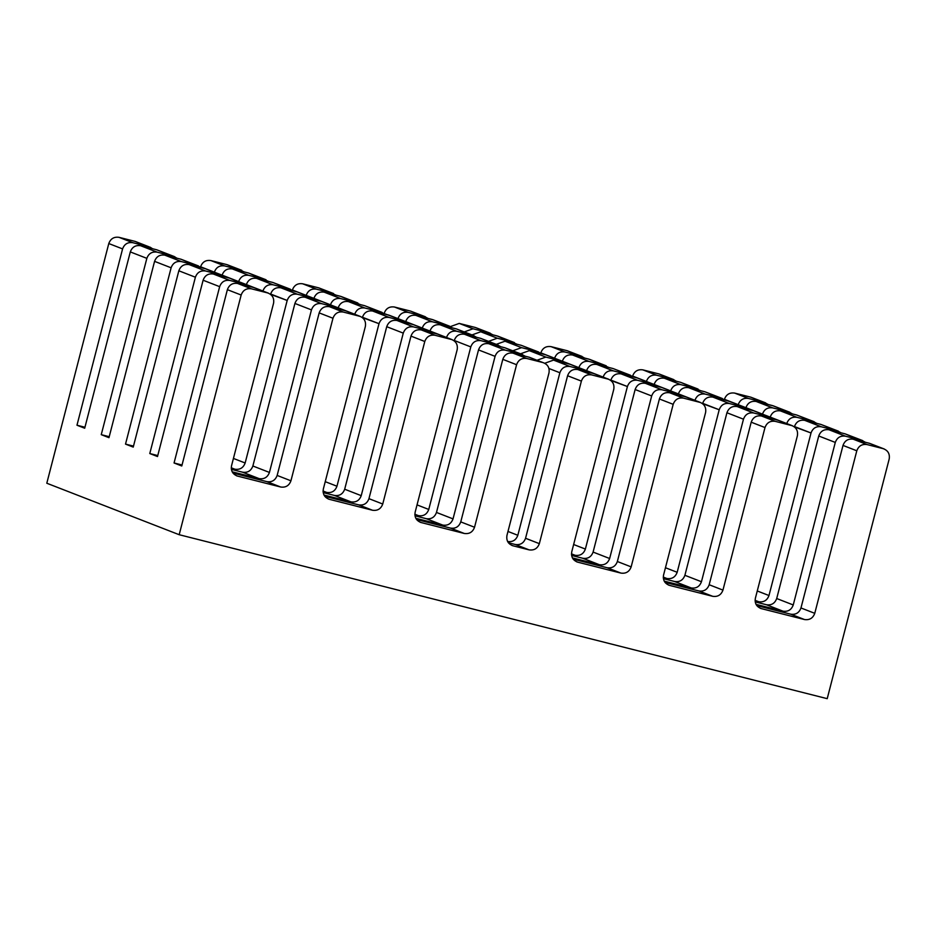 <?xml version="1.0" encoding="UTF-8"?>
<svg xmlns="http://www.w3.org/2000/svg" width="936" height="936" viewBox="0 0 936 936"><rect width="100%" height="100%" fill="white"/><g stroke="black" fill="none" stroke-linecap="round" stroke-linejoin="round"><path stroke-width="1.4" d="M149.971 247.104L152.591 248.754L135.229 241.429L149.011 246.8L132.818 242.693L149.011 246.8L135.229 241.429L119.024 237.334L132.818 242.693C127.787 241.979 124.383 244.062 122.581 248.906C124.383 244.062 127.787 241.979 132.818 242.693L119.024 237.334C114.005 236.621 110.588 238.692 108.787 243.547L122.581 248.906L76.974 425.225L84.954 427.249L76.974 425.225L84.696 428.232L76.974 425.225L122.581 248.906L108.787 243.547L46.8 483.233L179.185 534.713L827.213 698.665L889.2 458.979C889.972 453.866 887.983 450.427 883.233 448.672L867.04 444.565C862.021 443.863 858.605 445.934 856.803 450.789L814.765 613.326C812.963 618.181 809.546 620.252 804.527 619.55L761.319 608.611C756.569 606.856 754.58 603.416 755.364 598.303L797.39 435.755C798.174 430.642 796.185 427.202 791.435 425.447L775.23 421.34C770.211 420.638 766.795 422.709 764.993 427.553L722.955 590.101C721.153 594.957 717.736 597.028 712.717 596.314L669.521 585.386C664.771 583.631 662.782 580.191 663.554 575.078L705.592 412.53C706.364 407.417 704.375 403.978 699.625 402.211L683.432 398.116C678.401 397.402 674.996 399.473 673.183 404.329L631.157 566.877C629.343 571.732 625.938 573.803 620.919 573.089L577.711 562.162C572.961 560.395 570.972 556.967 571.744 551.842L613.782 389.306C614.554 384.193 612.577 380.753 607.827 378.986L591.622 374.891C586.603 374.178 583.186 376.249 581.385 381.104L539.347 543.652C537.545 548.508 534.128 550.579 529.109 549.865L512.905 545.77C508.154 544.003 506.177 540.563 506.949 535.45L548.987 372.902C549.76 367.79 547.771 364.35 543.02 362.595L526.816 358.5C521.797 357.786 518.38 359.857 516.578 364.712L474.54 527.249C472.738 532.104 469.322 534.175 464.303 533.473L421.106 522.534C416.356 520.779 414.367 517.339 415.139 512.226L457.177 349.678C457.95 344.565 455.961 341.125 451.21 339.37L435.018 335.263C429.998 334.561 426.582 336.632 424.78 341.488L382.742 504.024C380.94 508.88 377.524 510.951 372.505 510.249L329.296 499.309C324.546 497.554 322.557 494.114 323.341 489.001L365.368 326.453C366.151 321.34 364.162 317.901 359.412 316.134L343.208 312.039C338.188 311.325 334.772 313.408 332.97 318.252L290.932 480.8C289.13 485.655 285.714 487.726 280.695 487.012L237.498 476.085C232.748 474.33 230.759 470.89 231.531 465.777L273.569 303.229C274.342 298.116 272.353 294.676 267.602 292.909L251.41 288.814C246.379 288.101 242.974 290.172 241.16 295.027L179.185 534.713L241.16 295.027L227.378 289.669C229.18 284.813 232.596 282.742 237.615 283.456L253.82 287.551L237.615 283.456C232.596 282.742 229.18 284.813 227.378 289.669L181.783 465.988L227.378 289.669L241.16 295.027C242.974 290.172 246.379 288.101 251.41 288.814L237.615 283.456L251.41 288.814L267.602 292.909L253.82 287.551L268.562 293.214L253.82 287.551M267.602 292.909C272.353 294.676 274.342 298.116 273.569 303.229L231.531 465.777C230.759 470.89 232.748 474.33 237.498 476.085L280.695 487.012L266.912 481.654L280.695 487.012C285.714 487.726 289.13 485.655 290.932 480.8L277.15 475.441L290.932 480.8L332.97 318.252L319.176 312.893L332.97 318.252C334.772 313.408 338.188 311.325 343.208 312.039L329.413 306.68L343.208 312.039L360.372 316.45L346.577 311.08L329.413 306.68C324.394 305.967 320.99 308.038 319.176 312.893L277.15 475.441C275.336 480.297 271.931 482.368 266.912 481.654L232.959 473.066L266.912 481.654C271.931 482.368 275.336 480.297 277.15 475.441L319.176 312.893C320.99 308.038 324.394 305.967 329.413 306.68L345.618 310.775L359.412 316.134C364.162 317.901 366.151 321.34 365.368 326.453L323.341 489.001C322.557 494.114 324.546 497.554 329.296 499.309L372.505 510.249L358.71 504.878L372.505 510.249C377.524 510.951 380.94 508.88 382.742 504.024L368.948 498.666L382.742 504.024L424.78 341.488L410.986 336.118L424.78 341.488C426.582 336.632 429.998 334.561 435.018 335.263L421.223 329.905L435.018 335.263L452.17 339.674L438.387 334.304L421.223 329.905C416.204 329.191 412.788 331.262 410.986 336.118L368.948 498.666C367.146 503.521 363.73 505.592 358.71 504.878L324.757 496.291L358.71 504.878C363.73 505.592 367.146 503.521 368.948 498.666L410.986 336.118C412.788 331.262 416.204 329.191 421.223 329.905L437.428 334L451.21 339.37C455.961 341.125 457.95 344.565 457.177 349.678L415.139 512.226C414.367 517.339 416.356 520.779 421.106 522.534L464.303 533.473L450.52 528.103L464.303 533.473C469.322 534.175 472.738 532.104 474.54 527.249L460.758 521.89L474.54 527.249L516.578 364.712L502.796 359.342L460.758 521.89C458.944 526.746 455.539 528.817 450.52 528.103L416.567 519.515L450.52 528.103C455.539 528.817 458.944 526.746 460.758 521.89L502.796 359.342C504.598 354.498 508.002 352.416 513.033 353.129L529.226 357.236L543.02 362.595C547.771 364.35 549.76 367.79 548.987 372.902L506.949 535.45C506.177 540.563 508.154 544.003 512.905 545.77L529.109 549.865L515.315 544.506L529.109 549.865C534.128 550.579 537.545 548.508 539.347 543.652L525.552 538.282L539.347 543.652L581.385 381.104L567.59 375.745L581.385 381.104C583.186 376.249 586.603 374.178 591.622 374.891L577.828 369.533L591.622 374.891L608.786 379.291L594.032 373.628L577.828 369.533C572.809 368.819 569.404 370.89 567.59 375.745L525.552 538.282C523.75 543.137 520.346 545.208 515.315 544.506L508.365 542.74L515.315 544.506C520.346 545.208 523.75 543.137 525.552 538.282L567.59 375.745C569.404 370.89 572.809 368.819 577.828 369.533L594.032 373.628L607.827 378.986C612.577 380.753 614.554 384.193 613.782 389.306L571.744 551.842C570.972 556.967 572.961 560.395 577.711 562.162L620.919 573.089L607.125 567.731L620.919 573.089C625.938 573.803 629.343 571.732 631.157 566.877L617.362 561.518L631.157 566.877L673.183 404.329L659.4 398.97L673.183 404.329C674.996 399.473 678.401 397.402 683.432 398.116L669.638 392.757L683.432 398.116L700.584 402.527L686.79 397.156L669.638 392.757C664.618 392.044 661.202 394.115 659.4 398.97L617.362 561.518C615.56 566.362 612.144 568.444 607.125 567.731L573.171 559.143L607.125 567.731C612.144 568.444 615.56 566.362 617.362 561.518L659.4 398.97C661.202 394.115 664.618 392.044 669.638 392.757L685.842 396.852L699.625 402.211C704.375 403.978 706.364 407.417 705.592 412.53L663.554 575.078C662.782 580.191 664.771 583.631 669.521 585.386L712.717 596.314L698.935 590.955L712.717 596.314C717.736 597.028 721.153 594.957 722.955 590.101L709.172 584.743L722.955 590.101L764.993 427.553L751.198 422.195L764.993 427.553C766.795 422.709 770.211 420.638 775.23 421.34L761.436 415.982L775.23 421.34L792.394 425.751L778.6 420.381L761.436 415.982C756.417 415.268 753.012 417.339 751.198 422.195L709.172 584.743C707.359 589.598 703.954 591.669 698.935 590.955L664.981 582.367L698.935 590.955C703.954 591.669 707.359 589.598 709.172 584.743L751.198 422.195C753.012 417.339 756.417 415.268 761.436 415.982L777.64 420.077L791.435 425.447C796.185 427.202 798.174 430.642 797.39 435.755L755.364 598.303C754.58 603.416 756.569 606.856 761.319 608.611L804.527 619.55L790.733 614.18L756.779 605.592L790.733 614.18C795.752 614.893 799.168 612.823 800.97 607.967L843.008 445.419C844.81 440.563 848.227 438.493 853.246 439.206L869.45 443.301L884.192 448.976L869.45 443.301L853.246 439.206L867.04 444.565L883.233 448.672C887.983 450.427 889.972 453.866 889.2 458.979L827.213 698.665L179.185 534.713L46.8 483.233L108.787 243.547C110.588 238.692 114.005 236.621 119.024 237.334L135.229 241.429M182.029 465.005L174.061 462.981L181.783 465.988L174.061 462.981L182.029 465.005M249.678 286.498L246.098 284.544L229.893 280.449C224.874 279.735 221.458 281.806 219.656 286.662L174.061 462.981L219.656 286.662L203.112 280.227C204.914 275.371 208.319 273.3 213.349 274.014L229.542 278.109L213.349 274.014C208.319 273.3 204.914 275.371 203.112 280.227L157.505 456.546L203.112 280.227L219.656 286.662C221.458 281.806 224.874 279.735 229.893 280.449L213.349 274.014L229.893 280.449L246.098 284.544L229.542 278.109L249.678 286.498M865.309 442.26L861.728 440.306L845.524 436.199C840.505 435.497 837.088 437.568 835.286 442.424L793.248 604.96C791.447 609.816 788.03 611.887 783.011 611.185L756.007 604.352L783.011 611.185L766.467 604.75C771.486 605.452 774.903 603.381 776.704 598.525L818.743 435.989C820.544 431.133 823.961 429.062 828.98 429.764L845.173 433.871L865.309 442.26M773.499 419.035L769.918 417.082L753.714 412.975C748.695 412.273 745.29 414.344 743.476 419.188L701.45 581.736C699.637 586.591 696.232 588.662 691.213 587.948L664.197 581.116L691.213 587.948C696.232 588.662 699.637 586.591 701.45 581.736L743.476 419.188C745.29 414.344 748.695 412.273 753.714 412.975L769.918 417.082L773.499 419.035M681.7 395.799L678.12 393.845L661.916 389.75C656.897 389.037 653.48 391.108 651.678 395.963L609.64 558.511C607.838 563.367 604.422 565.438 599.403 564.724L572.399 557.891L599.403 564.724C604.422 565.438 607.838 563.367 609.64 558.511L651.678 395.963C653.48 391.108 656.897 389.037 661.916 389.75L678.12 393.845L681.7 395.799M589.891 372.575L586.31 370.621L570.106 366.526C565.087 365.812 561.682 367.883 559.868 372.739L517.83 535.287C516.029 540.142 512.624 542.213 507.593 541.499L507.593 541.499C512.624 542.213 516.029 540.142 517.83 535.287L559.868 372.739C561.682 367.883 565.087 365.812 570.106 366.526L586.31 370.621L589.891 372.575M525.084 356.183L521.504 354.229L505.311 350.134C500.28 349.42 496.876 351.491 495.074 356.347L453.036 518.883C451.222 523.739 447.817 525.81 442.798 525.108L415.783 518.275L442.798 525.108C447.817 525.81 451.222 523.739 453.036 518.883L495.074 356.347L478.518 349.912C480.32 345.056 483.736 342.985 488.756 343.699L504.96 347.794L525.084 356.183M433.286 332.959L429.706 331.005L413.501 326.898C408.482 326.196 405.066 328.267 403.264 333.122L361.226 495.659C359.424 500.514 356.008 502.585 350.988 501.871L323.985 495.039L350.988 501.871C356.008 502.585 359.424 500.514 361.226 495.659L403.264 333.122C405.066 328.267 408.482 326.196 413.501 326.898L429.706 331.005L433.286 332.959M341.476 309.734L337.896 307.769L321.691 303.673C316.672 302.96 313.267 305.042 311.454 309.886L269.428 472.434C267.614 477.29 264.209 479.361 259.19 478.647L232.175 471.814L259.19 478.647C264.209 479.361 267.614 477.29 269.428 472.434L311.454 309.886C313.267 305.042 316.672 302.96 321.691 303.673L337.896 307.769L341.476 309.734M231.367 469.369L242.635 472.212C247.654 472.926 251.07 470.855 252.872 465.999L294.91 303.451C296.712 298.596 300.128 296.525 305.148 297.238L321.352 301.334L337.896 307.769L321.352 301.334L305.148 297.238L321.691 303.673L305.148 297.238C300.128 296.525 296.712 298.596 294.91 303.451L311.454 309.886L294.91 303.451L252.872 465.999L269.428 472.434L252.872 465.999C251.07 470.855 247.654 472.926 242.635 472.212L259.19 478.647L242.635 472.212L231.367 469.369M323.177 492.593L334.445 495.436C339.464 496.15 342.88 494.079 344.682 489.224L386.72 326.687C388.522 321.832 391.938 319.761 396.958 320.463L413.15 324.57L429.706 331.005L413.15 324.57L396.958 320.463L413.501 326.898L396.958 320.463C391.938 319.761 388.522 321.832 386.72 326.687L403.264 333.122L386.72 326.687L344.682 489.224L361.226 495.659L344.682 489.224C342.88 494.079 339.464 496.15 334.445 495.436L350.988 501.871L334.445 495.436L323.177 492.593M414.976 515.818L426.243 518.673C431.262 519.375 434.678 517.304 436.48 512.448L478.518 349.912L436.48 512.448L453.036 518.883L436.48 512.448C434.678 517.304 431.262 519.375 426.243 518.673L442.798 525.108L426.243 518.673L414.976 515.818M544.787 363.262L553.562 360.091L569.767 364.186L586.31 370.621L569.767 364.186L553.562 360.091L570.106 366.526L553.562 360.091L544.787 363.262M571.592 555.446L582.859 558.289C587.878 559.003 591.283 556.932 593.096 552.076L635.135 389.528C636.936 384.673 640.341 382.602 645.372 383.315L661.565 387.41L678.12 393.845L661.565 387.41L645.372 383.315L661.916 389.75L645.372 383.315C640.341 382.602 636.936 384.673 635.135 389.528L651.678 395.963L635.135 389.528L593.096 552.076L609.64 558.511L593.096 552.076C591.283 556.932 587.878 559.003 582.859 558.289L599.403 564.724L582.859 558.289L571.592 555.446M663.39 578.67L674.657 581.513C679.676 582.227 683.093 580.156 684.895 575.301L726.933 412.753C728.735 407.909 732.151 405.838 737.17 406.54L753.375 410.647L769.918 417.082L753.375 410.647L737.17 406.54L753.714 412.975L737.17 406.54C732.151 405.838 728.735 407.909 726.933 412.753L743.476 419.188L726.933 412.753L684.895 575.301L701.45 581.736L684.895 575.301C683.093 580.156 679.676 582.227 674.657 581.513L691.213 587.948L674.657 581.513L663.39 578.67M755.2 601.895L766.467 604.75L755.2 601.895M157.763 455.563L149.783 453.55L157.505 456.546L149.783 453.55L157.763 455.563M225.4 277.068L221.82 275.114L205.627 271.007C200.596 270.305 197.192 272.376 195.39 277.22L149.783 453.55L195.39 277.22L178.834 270.785C180.636 265.941 184.053 263.87 189.072 264.572L205.276 268.679L189.072 264.572C184.053 263.87 180.636 265.941 178.834 270.785L133.24 447.104L178.834 270.785L195.39 277.22C197.192 272.376 200.596 270.305 205.627 271.007L189.072 264.572L205.627 271.007L221.82 275.114L205.276 268.679L225.4 277.068M841.031 432.818L837.451 430.864L821.258 426.769C816.239 426.055 812.822 428.126 811.021 432.982L768.982 595.53C767.181 600.385 763.764 602.456 758.745 601.743L755.083 600.315L758.745 601.743C763.764 602.456 767.181 600.385 768.982 595.53L811.021 432.982C812.822 428.126 816.239 426.055 821.258 426.769L837.451 430.864L841.031 432.818M749.233 409.594L745.653 407.64L729.448 403.545C724.429 402.831 721.012 404.902 719.211 409.757L677.173 572.294C675.371 577.149 671.954 579.22 666.935 578.518L663.285 577.594L666.935 578.518C671.954 579.22 675.371 577.149 677.173 572.294L719.211 409.757C721.012 404.902 724.429 402.831 729.448 403.545L745.653 407.64L749.233 409.594M657.423 386.369L653.843 384.415L637.65 380.308C632.619 379.606 629.214 381.677 627.412 386.533L585.374 549.069C583.561 553.925 580.156 555.996 575.137 555.294L571.475 554.358L575.137 555.294C580.156 555.996 583.561 553.925 585.374 549.069L627.412 386.533C629.214 381.677 632.619 379.606 637.65 380.308L653.843 384.415L657.423 386.369M565.625 363.145L562.045 361.179L545.84 357.084L537.088 360.22L545.84 357.084L562.045 361.179L565.625 363.145M500.818 346.741L497.238 344.787L481.034 340.692C476.014 339.979 472.598 342.05 470.796 346.905L428.758 509.453C426.956 514.309 423.54 516.38 418.521 515.666L414.87 514.741L418.521 515.666C423.54 516.38 426.956 514.309 428.758 509.453L470.796 346.905L454.252 340.47C456.054 335.615 459.471 333.544 464.49 334.257L480.695 338.352L500.818 346.741M409.009 323.517L405.428 321.563L389.236 317.468C384.216 316.754 380.8 318.825 378.998 323.68L336.96 486.229C335.158 491.072 331.742 493.155 326.722 492.441L323.06 491.517L326.722 492.441C331.742 493.155 335.158 491.072 336.96 486.229L378.998 323.68C380.8 318.825 384.216 316.754 389.236 317.468L405.428 321.563L409.009 323.517M317.21 300.292L313.63 298.338L297.426 294.232C292.406 293.53 288.99 295.601 287.188 300.456L245.15 462.992C243.348 467.848 239.932 469.919 234.913 469.217L231.262 468.292L234.913 469.217C239.932 469.919 243.348 467.848 245.15 462.992L287.188 300.456C288.99 295.601 292.406 293.53 297.426 294.232L313.63 298.338L317.21 300.292M794.383 426.863L794.465 426.547C796.279 421.691 799.683 419.62 804.703 420.334L820.907 424.429L837.451 430.864L820.907 424.429L804.703 420.334L821.258 426.769L804.703 420.334C799.683 419.62 796.279 421.691 794.465 426.547L811.021 432.982L794.383 426.863M270.562 294.337L270.644 294.021C272.446 289.166 275.863 287.095 280.882 287.797L297.086 291.903L313.63 298.338L297.086 291.903L280.882 287.797L297.426 294.232L280.882 287.797C275.863 287.095 272.446 289.166 270.644 294.021L287.188 300.456L270.562 294.337M362.361 317.561L362.443 317.245C364.256 312.39 367.661 310.319 372.68 311.033L388.885 315.128L405.428 321.563L388.885 315.128L372.68 311.033L389.236 317.468L372.68 311.033C367.661 310.319 364.256 312.39 362.443 317.245L378.998 323.68L362.361 317.561M520.545 353.785L529.296 350.649L545.489 354.744L562.045 361.179L545.489 354.744L529.296 350.649L545.84 357.084L529.296 350.649L520.545 353.785M610.775 380.414L610.857 380.098C612.659 375.242 616.075 373.171 621.095 373.873L637.299 377.98L653.843 384.415L637.299 377.98L621.095 373.873L637.65 380.308L621.095 373.873C616.075 373.171 612.659 375.242 610.857 380.098L627.412 386.533L610.775 380.414M702.585 403.638L702.667 403.322C704.469 398.467 707.885 396.396 712.904 397.11L729.109 401.205L745.653 407.64L729.109 401.205L712.904 397.11L729.448 403.545L712.904 397.11C707.885 396.396 704.469 398.467 702.667 403.322L719.211 409.757L702.585 403.638M133.497 446.121L125.518 444.109L133.24 447.104L125.518 444.109L133.497 446.121M201.135 267.626L197.554 265.672L181.35 261.577C176.331 260.863 172.914 262.934 171.112 267.79L125.518 444.109L171.112 267.79L154.569 261.355L108.974 437.674L101.252 434.667L108.974 437.674L154.569 261.355L171.112 267.79C172.914 262.934 176.331 260.863 181.35 261.577L164.806 255.142C159.787 254.428 156.37 256.499 154.569 261.355C156.37 256.499 159.787 254.428 164.806 255.142L181.35 261.577L197.554 265.672L181.011 259.237L164.806 255.142L181.011 259.237L201.135 267.626M816.765 423.376L813.185 421.422L796.981 417.327C791.961 416.614 788.557 418.685 786.743 423.54L786.743 423.552C788.557 418.685 791.961 416.614 796.981 417.327L813.185 421.422L816.765 423.376M724.967 400.152L721.387 398.198L705.182 394.103C700.163 393.389 696.747 395.46 694.945 400.315L694.945 400.327C696.747 395.46 700.163 393.389 705.182 394.103L721.387 398.198L724.967 400.152M633.157 376.927L629.577 374.973L613.372 370.878C608.353 370.165 604.937 372.235 603.135 377.091L603.135 377.103C604.937 372.235 608.353 370.165 613.372 370.878L629.577 374.973L633.157 376.927M541.347 353.703L537.767 351.749L521.574 347.642L512.823 350.778L521.574 347.642L537.767 351.749L541.347 353.703M476.553 337.311L472.972 335.345L456.768 331.25C451.749 330.537 448.332 332.619 446.53 337.463L429.987 331.028C431.788 326.184 435.193 324.102 440.224 324.815L456.417 328.91L476.553 337.311M384.743 314.075L381.163 312.121L364.958 308.026C359.939 307.312 356.534 309.383 354.721 314.239L354.721 314.25C356.534 309.383 359.939 307.312 364.958 308.026L381.163 312.121L384.743 314.075M292.945 290.85L289.364 288.896L273.16 284.801C268.141 284.088 264.724 286.159 262.922 291.014L262.922 291.026C264.724 286.159 268.141 284.088 273.16 284.801L289.364 288.896L292.945 290.85M109.219 436.691L101.252 434.667L146.847 258.348L130.303 251.913L84.696 428.232L130.303 251.913L146.847 258.348C148.648 253.492 152.065 251.421 157.084 252.135L140.54 245.7C135.509 244.986 132.105 247.057 130.303 251.913C132.105 247.057 135.509 244.986 140.54 245.7L157.084 252.135L173.289 256.23L156.733 249.795L140.54 245.7L156.733 249.795L174.236 256.534L176.869 258.184L173.289 256.23L157.084 252.135C152.065 251.421 148.648 253.492 146.847 258.348L101.252 434.667L109.219 436.691M247.046 284.848L229.542 278.109M222.78 275.418L205.276 268.679M198.514 265.976L181.011 259.237M174.236 256.534L156.733 249.795M770.199 417.117L770.199 417.105C772.001 412.25 775.417 410.179 780.437 410.892L796.641 414.987L813.185 421.422L796.641 414.987L780.437 410.892L796.981 417.327L780.437 410.892C775.417 410.179 772.001 412.25 770.199 417.105L786.743 423.54L770.199 417.117M246.367 284.591L246.367 284.579C248.18 279.724 251.585 277.653 256.616 278.366L272.809 282.461L289.364 288.896L272.809 282.461L256.616 278.366L273.16 284.801L256.616 278.366C251.585 277.653 248.18 279.724 246.367 284.579L262.922 291.014L246.367 284.591M338.177 307.815L338.177 307.804C339.979 302.948 343.395 300.877 348.414 301.591L364.619 305.686L381.163 312.121L364.619 305.686L348.414 301.591L364.958 308.026L348.414 301.591C343.395 300.877 339.979 302.948 338.177 307.804L354.721 314.239L338.177 307.815M496.279 344.343L505.019 341.207L521.223 345.314L537.767 351.749L521.223 345.314L505.019 341.207L521.574 347.642L505.019 341.207L496.279 344.343M586.591 370.668L586.591 370.656C588.393 365.8 591.809 363.73 596.829 364.443L613.033 368.538L629.577 374.973L613.033 368.538L596.829 364.443L613.372 370.878L596.829 364.443C591.809 363.73 588.393 365.8 586.591 370.656L603.135 377.091L586.591 370.668M678.389 393.892L678.389 393.88C680.203 389.025 683.608 386.954 688.639 387.668L704.831 391.763L721.387 398.198L704.831 391.763L688.639 387.668L705.182 394.103L688.639 387.668C683.608 386.954 680.203 389.025 678.389 393.88L694.945 400.315L678.389 393.892M417.035 504.89L428.758 509.453L417.035 504.89M429.987 331.028L446.53 337.463C448.332 332.619 451.749 330.537 456.768 331.25L472.972 335.345L456.417 328.91L440.224 324.815L456.768 331.25L440.224 324.815C435.193 324.102 431.788 326.184 429.987 331.028M397.987 318.591L384.123 313.548L397.987 318.603C399.789 313.735 403.205 311.665 408.225 312.378C403.205 311.665 399.789 313.735 397.987 318.591M422.253 328.045L405.709 321.598L422.265 328.033C424.066 323.177 427.471 321.106 432.502 321.808L448.695 325.915L452.275 327.869L432.151 319.48L448.695 325.915L432.502 321.808L415.947 315.373L432.502 321.808C427.471 321.106 424.066 323.177 422.265 328.033L422.253 328.045M414.87 514.238L418.521 515.666L414.87 514.238M420.147 522.23L421.106 522.534M430.665 331.309L413.15 324.57M406.388 321.867L388.885 315.128M382.122 312.425L364.619 305.686M333.579 293.553L318.837 287.89L336.2 295.203L318.837 287.89L302.632 283.784L316.426 289.154L332.619 293.249L316.426 289.154L302.632 283.784C297.613 283.081 294.196 285.152 292.395 289.996L306.189 295.366C307.991 290.511 311.407 288.44 316.426 289.154C311.407 288.44 307.991 290.511 306.189 295.366L292.395 289.996C294.196 285.152 297.613 283.081 302.632 283.784L318.837 287.89M340.341 296.256L360.477 304.645L340.341 296.256L324.149 292.149L340.692 298.584L356.897 302.691L340.692 298.584L324.149 292.149C319.129 291.447 315.713 293.518 313.911 298.373L330.455 304.808C332.257 299.953 335.673 297.882 340.692 298.584C335.673 297.882 332.257 299.953 330.455 304.808L313.911 298.373C315.713 293.518 319.129 291.447 324.149 292.149L341.301 296.56L357.856 302.995M451.21 339.37L437.428 334M325.237 481.666L336.96 486.229L325.237 481.666M323.06 491.014L326.722 492.441L323.06 491.014M328.337 499.005L329.296 499.309M338.855 308.084L321.352 301.334M314.59 298.642L297.086 291.903M290.312 289.201L272.809 282.461M241.78 270.329L227.027 264.654L244.401 271.978L227.027 264.654L210.834 260.559L224.617 265.918L240.821 270.024L224.617 265.918L210.834 260.559C205.803 259.845 202.398 261.916 200.596 266.772L214.379 272.142C216.181 267.286 219.597 265.216 224.617 265.918C219.597 265.216 216.181 267.286 214.379 272.142L200.596 266.772C202.398 261.916 205.803 259.845 210.834 260.559L227.027 264.654M248.543 273.019L268.667 281.42L248.543 273.019L232.339 268.924L248.894 275.359L265.087 279.454L248.894 275.359L232.339 268.924C227.319 268.211 223.903 270.282 222.101 275.137L238.645 281.572C240.458 276.717 243.863 274.646 248.894 275.359C243.863 274.646 240.458 276.717 238.645 281.572L222.101 275.137C223.903 270.282 227.319 268.211 232.339 268.924L248.543 273.019L266.046 279.77M359.412 316.134L345.618 310.775M233.427 458.441L245.15 462.992L233.427 458.441M231.25 467.789L234.913 469.217L231.25 467.789M768.222 404.504L764.642 402.55L748.449 398.455C743.43 397.741 740.013 399.812 738.212 404.668L738.212 404.668C740.013 399.812 743.43 397.741 748.449 398.455L764.642 402.55L768.222 404.504M676.424 381.28L672.844 379.326L656.639 375.219C651.62 374.517 648.203 376.588 646.402 381.443L646.402 381.443C648.203 376.588 651.62 374.517 656.639 375.219L672.844 379.326L676.424 381.28M584.614 358.055L581.034 356.101L564.841 351.995C559.81 351.292 556.405 353.363 554.603 358.219L554.592 358.219C556.405 353.363 559.81 351.292 564.841 351.995L581.034 356.101L584.614 358.055M492.816 334.831L489.235 332.865L473.031 328.77L464.279 331.906L473.031 328.77L489.235 332.865L492.816 334.831M428.009 318.427L424.429 316.473L408.225 312.378L424.429 316.473L428.009 318.427M760.36 608.306L761.319 608.611M770.878 417.386L753.375 410.647M746.612 407.944L729.109 401.205M722.335 398.502L704.831 391.763M673.803 379.63L659.049 373.955L672.844 379.326L659.049 373.955L642.856 369.86L656.639 375.219L642.856 369.86C637.825 369.147 634.421 371.229 632.619 376.073L646.402 381.443L632.619 376.073C634.421 371.229 637.825 369.147 642.856 369.86L659.049 373.955M680.566 382.321L700.69 390.721L680.566 382.321L664.361 378.226L680.917 384.661L697.109 388.768L680.917 384.661L664.361 378.226C659.342 377.512 655.925 379.595 654.124 384.439L670.667 390.874C672.481 386.03 675.886 383.947 680.917 384.661C675.886 383.947 672.481 386.03 670.667 390.874L654.124 384.439C655.925 379.595 659.342 377.512 664.361 378.226L680.566 382.321L698.069 389.072M791.435 425.447L777.64 420.077M665.449 567.742L677.173 572.294L665.449 567.742M663.273 577.091L666.935 578.518L663.273 577.091M668.561 585.082L669.521 585.386M679.068 394.161L661.565 387.41M654.802 384.719L637.299 377.98M630.536 375.277L613.033 368.538M581.993 356.405L567.251 350.731L581.034 356.101L567.251 350.731L551.047 346.636L564.841 351.995L551.047 346.636C546.027 345.922 542.611 347.993 540.809 352.849L554.603 358.219L540.809 352.849C542.611 347.993 546.027 345.922 551.047 346.636L567.251 350.731M588.756 359.096L608.891 367.485L588.756 359.096L572.563 355.001L589.107 361.436L605.311 365.531L589.107 361.436L572.563 355.001C567.532 354.288 564.127 356.359 562.325 361.214L578.869 367.649C580.671 362.794 584.087 360.723 589.107 361.436C584.087 360.723 580.671 362.794 578.869 367.649L562.325 361.214C564.127 356.359 567.532 354.288 572.563 355.001L589.715 359.401L606.259 365.836M699.625 402.211L685.842 396.852M573.651 544.518L585.374 549.069L573.651 544.518M571.475 553.866L575.137 555.294L571.475 553.866M576.751 561.857L577.711 562.162M587.27 370.925L569.767 364.186M563.004 361.495L545.489 354.744M538.726 352.053L521.223 345.314M490.195 333.181L475.441 327.506L489.235 332.865L475.441 327.506L459.237 323.411L473.031 328.77L459.237 323.411L450.462 326.582L459.237 323.411L475.441 327.506M496.957 335.872L517.082 344.261L496.957 335.872L480.753 331.777L497.297 338.212L513.501 342.307L497.297 338.212L480.753 331.777L472.001 334.912L480.753 331.777L497.917 336.176L514.461 342.611M607.827 378.986L594.032 373.628M548.964 368.503L559.868 372.739L548.964 368.503M488.557 341.347L497.297 338.212L488.557 341.347M507.979 531.449L517.83 535.287L507.979 531.449M511.945 545.466L512.905 545.77M543.02 362.595L529.226 357.236L513.033 353.129L526.816 358.5L543.02 362.595L529.226 357.236M522.463 354.533L504.96 347.794L488.756 343.699L505.311 350.134L521.504 354.229L504.96 347.794M498.198 345.091L480.695 338.352L464.49 334.257L481.034 340.692L497.238 344.787L480.695 338.352M473.92 335.661L456.417 328.91M425.389 316.777L410.635 311.115L424.429 316.473L410.635 311.115L394.442 307.008L408.225 312.378L394.442 307.008C389.423 306.306 386.006 308.377 384.205 313.232C386.006 308.377 389.423 306.306 394.442 307.008L410.635 311.115M449.654 326.219L433.111 319.784L415.947 315.373C410.927 314.671 407.511 316.742 405.709 321.598C407.511 316.742 410.927 314.671 415.947 315.373L432.151 319.48M502.796 359.342L516.578 364.712C518.38 359.857 521.797 357.786 526.816 358.5L513.033 353.129C508.002 352.416 504.598 354.498 502.796 359.342M478.518 349.912L495.074 356.347C496.876 351.491 500.28 349.42 505.311 350.134L488.756 343.699C483.736 342.985 480.32 345.056 478.518 349.912M454.252 340.47L470.796 346.905C472.598 342.05 476.014 339.979 481.034 340.692L464.49 334.257C459.471 333.544 456.054 335.615 454.252 340.47M724.335 399.625L724.417 399.309C726.219 394.454 729.635 392.383 734.655 393.085L750.859 397.192L764.642 402.55L750.859 397.192L734.655 393.085L748.449 398.455L734.655 393.085C729.635 392.383 726.219 394.454 724.417 399.309L738.212 404.668L724.335 399.625M236.539 475.78L237.498 476.085M792.5 413.946L788.919 411.992L772.715 407.885C767.695 407.183 764.279 409.254 762.477 414.11L762.477 414.11C764.279 409.254 767.695 407.183 772.715 407.885L788.919 411.992L792.5 413.946M862.688 440.61L845.173 433.871L828.98 429.764L845.524 436.199L861.728 440.306L845.173 433.871M838.41 431.168L820.907 424.429M814.144 421.738L796.641 414.987M765.601 402.854L750.859 397.192M772.364 405.557L788.919 411.992L772.364 405.557L756.171 401.45L772.715 407.885L756.171 401.45C751.152 400.748 747.735 402.819 745.933 407.675L762.477 414.11L745.933 407.675C747.735 402.819 751.152 400.748 756.171 401.45L773.323 405.861L789.879 412.296M883.233 448.672L869.45 443.301M843.008 445.419L856.803 450.789C858.605 445.934 862.021 443.863 867.04 444.565L853.246 439.206C848.227 438.493 844.81 440.563 843.008 445.419L800.97 607.967L814.765 613.326L856.803 450.789L843.008 445.419M818.743 435.989L835.286 442.424C837.088 437.568 840.505 435.497 845.524 436.199L828.98 429.764C823.961 429.062 820.544 431.133 818.743 435.989L776.704 598.525L793.248 604.96L835.286 442.424L818.743 435.989M757.259 590.967L768.982 595.53L757.259 590.967M790.733 614.18L804.527 619.55C809.546 620.252 812.963 618.181 814.765 613.326L800.97 607.967C799.168 612.823 795.752 614.893 790.733 614.18M766.467 604.75L783.011 611.185C788.03 611.887 791.447 609.816 793.248 604.96L776.704 598.525C774.903 603.381 771.486 605.452 766.467 604.75"/></g></svg>
